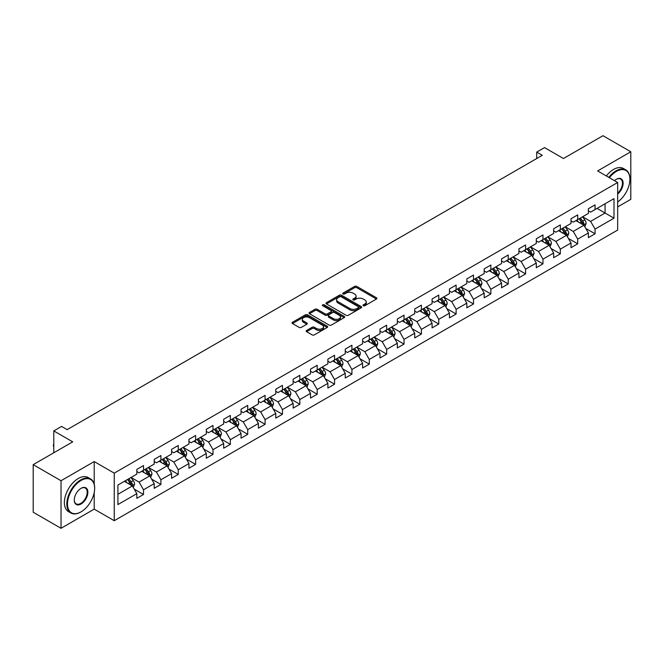 <?xml version="1.0" encoding="UTF-8"?>
<svg xmlns="http://www.w3.org/2000/svg" width="664" height="664" viewBox="0 0 664 664"><rect width="100%" height="100%" fill="white"/><g stroke="black" fill="none" stroke-linecap="round" stroke-linejoin="round"><path stroke-width="1" d="M363.316 305.731A1.079 0.622 0 0 0 364.843 305.731L376.455 299.024A1.544 0.888 0 0 0 376.903 298.393A1.544 0.888 0 0 0 376.455 297.762L356.784 286.408A1.544 0.888 0 0 0 354.601 286.408L342.989 293.114A1.079 0.622 0 0 0 342.674 293.554A1.079 0.622 0 0 0 342.989 293.994A1.079 0.622 0 0 0 344.516 293.994L346.019 293.131A4.947 2.855 0 0 1 353.016 293.131L354.651 294.077A4.947 2.855 0 0 1 356.103 296.094A4.947 2.855 0 0 1 354.651 298.111L353.148 298.983A1.079 0.622 0 0 0 352.833 299.423A1.079 0.622 0 0 0 353.148 299.862A1.079 0.622 0 0 0 354.684 299.862L356.186 298.999A4.947 2.855 0 0 1 363.175 298.999L364.818 299.945A4.947 2.855 0 0 1 366.262 301.962A4.947 2.855 0 0 1 364.818 303.979L363.316 304.851A1.079 0.622 0 0 0 363 305.291A1.079 0.622 0 0 0 363.316 305.731L363.316 304.851M306.627 330.448A1.544 0.888 0 0 0 306.179 331.079A1.544 0.888 0 0 0 306.627 331.709L312.146 334.897A1.544 0.888 0 0 0 314.329 334.897L327.227 327.452A1.544 0.888 0 0 0 327.676 326.821A1.544 0.888 0 0 0 327.227 326.19L307.556 314.827A1.544 0.888 0 0 0 305.374 314.827L292.475 322.272A1.544 0.888 0 0 0 292.027 322.903A1.544 0.888 0 0 0 292.475 323.534L299.14 327.385A1.544 0.888 0 0 0 301.332 327.385L306.843 324.198A1.544 0.888 0 0 0 307.299 323.567A1.544 0.888 0 0 0 306.843 322.936L303.539 321.027A4.133 2.39 0 0 1 302.327 319.342A4.133 2.39 0 0 1 304.884 317.135A4.133 2.39 0 0 1 309.391 317.658L322.339 325.128A4.133 2.39 0 0 1 323.551 326.821A4.133 2.39 0 0 1 320.994 329.02A4.133 2.39 0 0 1 316.487 328.506L314.329 327.261A1.544 0.888 0 0 0 312.146 327.261L306.627 330.448L306.627 331.709L312.146 328.547L312.146 327.261M617.661 206.927L630.8 199.341L630.8 151.774L602.97 135.705L563.446 158.522L544.521 147.599L536.728 152.097L542.297 155.31L67.155 429.633L61.586 426.421L53.792 430.919L53.792 452.773M94.205 484.156L94.205 461.571L61.03 480.728L33.2 464.659L72.725 441.842L53.792 430.919M94.205 461.571L114.249 473.141L617.661 182.5L617.661 230.059L114.249 520.709L114.249 473.141M630.8 151.774L597.625 170.93L617.661 182.5M346.127 315.276A1.544 0.888 0 0 0 348.318 315.276L361.208 307.83A1.544 0.888 0 0 0 361.664 307.2A1.544 0.888 0 0 0 361.208 306.569L341.545 295.214A1.544 0.888 0 0 0 339.354 295.214L326.464 302.651A1.544 0.888 0 0 0 326.007 303.282A1.544 0.888 0 0 0 326.464 303.913L346.127 315.276M323.127 305.963A1.079 0.622 0 0 1 324.223 306.121L344.201 317.649L331.328 325.086A1.544 0.888 0 0 1 329.137 325.086L309.466 313.723L309.466 312.462A1.544 0.888 0 0 0 309.017 313.093A1.544 0.888 0 0 0 309.466 313.723M309.466 312.462L314.985 309.283A1.544 0.888 0 0 1 317.176 309.283L325.152 313.881A1.544 0.888 0 0 0 327.335 313.881L330.996 311.773A1.544 0.888 0 0 0 331.452 311.142A1.544 0.888 0 0 0 330.996 310.511L322.687 305.714A1.079 0.622 0 0 1 322.372 305.274A1.079 0.622 0 0 1 323.044 304.693A1.079 0.622 0 0 1 324.223 304.834L344.218 316.379A1.544 0.888 0 0 1 344.674 317.01A1.544 0.888 0 0 1 344.218 317.641L344.218 316.379M61.03 480.728L61.03 528.295L33.2 512.226L33.2 464.659M134.228 489.119L143.524 494.481L143.524 489.791L154.214 483.624L154.214 488.314L160.895 484.454L160.895 479.765L171.578 473.598L171.578 478.287L178.259 474.428L178.259 469.738L188.95 463.572L188.95 468.261L195.623 464.402L195.623 459.712L206.313 453.545L206.313 458.235L212.995 454.375L212.995 449.686L223.677 443.519L223.677 448.208L230.358 444.349L230.358 439.659L241.049 433.492L241.049 438.182L247.722 434.322L247.722 429.633L258.412 423.458L258.412 428.156L265.094 424.296L265.094 419.606L275.784 413.431L275.784 418.129L282.457 414.27L282.457 409.58L293.148 403.405L293.148 408.103L299.829 404.243L299.829 399.554L310.511 393.378L310.511 398.076L317.193 394.217L317.193 389.527L327.883 383.352L327.883 388.05L334.556 384.19L334.556 379.501L345.247 373.326L345.247 378.023L351.928 374.164L351.928 369.474L362.619 363.299L362.619 367.997L369.292 364.138L369.292 359.448L379.982 353.273L379.982 357.971L386.664 354.111L386.664 349.422L397.346 343.246L397.346 347.936L404.027 344.085L404.027 339.395L414.718 333.22L414.718 337.91L421.391 334.058L421.391 329.369L432.081 323.194L432.081 327.883L438.763 324.032L438.763 319.334L449.453 313.167L449.453 317.857L456.126 314.006L456.126 309.308L466.817 303.141L466.817 307.83L473.498 303.979L473.498 299.281L484.18 293.114L484.18 297.804L490.862 293.953L490.862 289.255L501.552 283.088L501.552 287.778L508.226 283.926L508.226 279.229L518.916 273.062L518.916 277.751L525.597 273.9L525.597 269.202L536.288 263.035L536.288 267.725L542.961 263.874L542.961 259.176L553.651 253.009L553.651 257.698L560.333 253.847L560.333 249.149L571.015 242.982L571.015 247.672L577.697 243.821L577.697 239.123L588.387 232.956L588.387 237.646L595.06 233.786L595.06 229.097L613.992 218.174L613.992 198.636L605.087 203.773L605.087 213.028L613.992 218.174M143.524 494.481L136.842 498.34L136.842 493.651L117.918 504.574L117.918 485.035L136.842 474.113L136.842 469.415L143.524 465.564L143.524 470.253L154.214 464.086L154.214 459.388L160.895 455.537L160.895 460.227L171.578 454.051L171.578 449.362L178.259 445.511L178.259 450.2L188.95 444.025L188.95 439.336L195.623 435.484L195.623 440.174L206.313 433.999L206.313 429.309L212.995 425.45L212.995 430.147L223.677 423.972L223.677 419.283L230.358 415.423L230.358 420.121L241.049 413.946L241.049 409.256L247.722 405.397L247.722 410.095L258.412 403.919L258.412 399.23L265.094 395.37L265.094 400.068L275.784 393.893L275.784 389.204L282.457 385.344L282.457 390.042L293.148 383.867L293.148 379.177L299.829 375.318L299.829 380.015L310.511 373.84L310.511 369.151L317.193 365.291L317.193 369.989L327.883 363.814L327.883 359.124L334.556 355.265L334.556 359.963L345.247 353.787L345.247 349.098L351.928 345.238L351.928 349.936L362.619 343.761L362.619 339.072L369.292 335.212L369.292 339.902L379.982 333.735L379.982 329.045L386.664 325.186L386.664 329.875L397.346 323.708L397.346 319.019L404.027 315.159L404.027 319.849L414.718 313.682L414.718 308.992L421.391 305.133L421.391 309.822L432.081 303.656L432.081 298.966L438.763 295.106L438.763 299.796L449.453 293.629L449.453 288.94L456.126 285.08L456.126 289.77L466.817 283.603L466.817 278.913L473.498 275.054L473.498 279.743L484.18 273.576L484.18 268.887L490.862 265.027L490.862 269.717L501.552 263.55L501.552 258.86L508.226 255.001L508.226 259.69L518.916 253.523L518.916 248.826L525.597 244.974L525.597 249.664L536.288 243.497L536.288 238.799L542.961 234.948L542.961 239.638L553.651 233.471L553.651 228.773L560.333 224.922L560.333 229.611L571.015 223.444L571.015 218.746L577.697 214.895L577.697 219.585L588.387 213.418L588.387 208.72L595.06 204.869L595.06 209.558L613.992 198.636M141.739 471.282L149.757 475.905L139.075 482.081L131.057 477.449M136.842 471.54L139.075 472.826L143.524 470.253M139.075 482.081L143.524 489.791M149.757 475.905L154.214 483.624M159.111 461.256L167.129 465.879L156.438 472.054L148.421 467.423M154.214 461.513L156.438 462.8L160.895 460.227M156.438 472.054L160.895 479.765M167.129 465.879L171.578 473.598M176.475 451.229L184.492 455.853L173.802 462.028L165.792 457.396M171.578 451.487L173.802 452.773L178.259 450.2M173.802 462.028L178.259 469.738M184.492 455.853L188.95 463.572M193.846 441.203L201.856 445.826L191.174 452.001L183.156 447.37M188.95 441.46L191.174 442.747L195.623 440.174M191.174 452.001L195.623 459.712M201.856 445.826L206.313 453.545M211.21 431.177L219.228 435.8L208.537 441.975L200.52 437.344M206.313 431.434L208.537 432.721L212.995 430.147M208.537 441.975L212.995 449.686M219.228 435.8L223.677 443.519M228.574 421.15L236.591 425.773L225.909 431.949L217.892 427.317M223.677 421.408L225.909 422.694L230.358 420.121M225.909 431.949L230.358 439.659M236.591 425.773L241.049 433.492M245.946 411.124L253.963 415.747L243.273 421.922L235.255 417.291M241.049 411.381L243.273 412.659L247.722 410.095M243.273 421.922L247.722 429.633M253.963 415.747L258.412 423.458M263.309 401.097L271.327 405.721L260.637 411.896L252.627 407.264M258.412 401.355L260.637 402.633L265.094 400.068M260.637 411.896L265.094 419.606M271.327 405.721L275.784 413.431M280.681 391.071L288.691 395.694L278.008 401.869L269.991 397.238M275.784 391.328L278.008 392.607L282.457 390.042M278.008 401.869L282.457 409.58M288.691 395.694L293.148 403.405M298.045 381.045L306.062 385.668L295.372 391.843L287.354 387.212M293.148 381.302L295.372 382.58L299.829 380.015M295.372 391.843L299.829 399.554M306.062 385.668L310.511 393.378M315.408 371.01L323.426 375.641L312.744 381.808L304.726 377.185M310.511 371.267L312.744 372.554L317.193 369.989M312.744 381.808L317.193 389.527M323.426 375.641L327.883 383.352M332.78 360.984L340.798 365.615L330.108 371.782L322.09 367.159M327.883 361.241L330.108 362.527L334.556 359.963M330.108 371.782L334.556 379.501M340.798 365.615L345.247 373.326M350.144 350.957L358.162 355.589L347.471 361.755L339.462 357.132M345.247 351.214L347.471 352.501L351.928 349.936M347.471 361.755L351.928 369.474M358.162 355.589L362.619 363.299M367.516 340.931L375.525 345.562L364.843 351.729L356.825 347.106M362.619 341.188L364.843 342.475L369.292 339.902M364.843 351.729L369.292 359.448M375.525 345.562L379.982 353.273M384.879 330.904L392.897 335.536L382.207 341.703L374.189 337.08M379.982 331.162L382.207 332.448L386.664 329.875M382.207 341.703L386.664 349.422M392.897 335.536L397.346 343.246M402.243 320.878L410.261 325.509L399.579 331.676L391.561 327.053M397.346 321.135L399.579 322.422L404.027 319.849M399.579 331.676L404.027 339.395M410.261 325.509L414.718 333.22M419.615 310.852L427.633 315.483L416.942 321.65L408.924 317.027M414.718 311.109L416.942 312.395L421.391 309.822M416.942 321.65L421.391 329.369M427.633 315.483L432.081 323.194M436.978 300.825L444.996 305.457L434.306 311.623L426.296 307M432.081 301.082L434.306 302.369L438.763 299.796M434.306 311.623L438.763 319.334M444.996 305.457L449.453 313.167M454.35 290.799L462.36 295.43L451.678 301.597L443.66 296.974M449.453 291.056L451.678 292.343L456.126 289.77M451.678 301.597L456.126 309.308M462.36 295.43L466.817 303.141M471.714 280.772L479.732 285.404L469.041 291.571L461.024 286.948M466.817 281.03L469.041 282.316L473.498 279.743M469.041 291.571L473.498 299.281M479.732 285.404L484.18 293.114M489.077 270.746L497.095 275.377L486.413 281.544L478.395 276.921M484.18 271.003L486.413 272.29L490.862 269.717M486.413 281.544L490.862 289.255M497.095 275.377L501.552 283.088M506.449 260.72L514.467 265.351L503.777 271.518L495.759 266.895M501.552 260.977L503.777 262.263L508.226 259.69M503.777 271.518L508.226 279.229M514.467 265.351L518.916 273.062M523.813 250.693L531.831 255.325L521.14 261.491L513.131 256.86M518.916 250.951L521.14 252.237L525.597 249.664M521.14 261.491L525.597 269.202M531.831 255.325L536.288 263.035M541.185 240.667L549.194 245.298L538.512 251.465L530.494 246.834M536.288 240.924L538.512 242.211L542.961 239.638M538.512 251.465L542.961 259.176M549.194 245.298L553.651 253.009M558.548 230.64L566.566 235.272L555.876 241.439L547.858 236.807M553.651 230.898L555.876 232.184L560.333 229.611M555.876 241.439L560.333 249.149M566.566 235.272L571.015 242.982M575.912 220.614L583.93 225.245L573.248 231.412L565.23 226.781M571.015 220.871L573.248 222.158L577.697 219.585M573.248 231.412L577.697 239.123M583.93 225.245L588.387 232.956M597.069 208.405L605.087 213.028L590.611 221.386L582.594 216.754M588.387 210.845L590.611 212.131L595.06 209.558M590.611 221.386L595.06 229.097M61.03 528.295L94.205 509.139L114.249 520.709M536.728 152.097L536.728 158.522M117.918 494.29L132.393 485.932L124.375 481.309M132.393 485.932L136.842 493.651M585.772 228.424L595.06 233.786M568.401 238.451L577.697 243.821M551.037 248.477L560.333 253.847M533.665 258.503L542.961 263.874M516.301 268.53L525.597 273.9M498.938 278.556L508.226 283.926M481.566 288.583L490.862 293.953M464.202 298.609L473.498 303.979M446.83 308.635L456.126 314.006M429.467 318.662L438.763 324.032M412.103 328.688L421.391 334.058M394.731 338.715L404.027 344.085M377.368 348.741L386.664 354.111M359.996 358.767L369.292 364.138M342.632 368.794L351.928 374.164M325.269 378.82L334.556 384.19M307.897 388.847L317.193 394.217M290.533 398.873L299.829 404.243M273.161 408.908L282.457 414.27M255.798 418.934L265.094 424.296M238.434 428.961L247.722 434.322M221.062 438.987L230.358 444.349M203.699 449.013L212.995 454.375M186.327 459.04L195.623 464.402M168.963 469.066L178.259 474.428M151.6 479.093L160.895 484.454M94.205 509.139L94.205 492.555M363.748 305.88L364.818 305.266A4.947 2.855 0 0 0 366.262 303.249L366.262 301.962M356.103 296.094L356.103 297.381A4.947 2.855 0 0 1 354.651 299.398L353.58 300.012M376.43 299.041L356.784 287.695A1.544 0.888 0 0 0 354.601 287.695L343.421 294.152M361.191 307.839L341.545 296.493A1.544 0.888 0 0 0 339.354 296.493L326.481 303.929M358.477 307.639A1.079 0.622 0 0 0 358.792 307.2A1.079 0.622 0 0 0 358.477 306.76L341.213 296.791A1.079 0.622 0 0 0 339.686 296.791L338.101 297.704A4.947 2.855 0 0 0 336.648 299.721A4.947 2.855 0 0 0 338.101 301.738L349.903 308.553A4.947 2.855 0 0 0 356.892 308.553L358.477 307.639L358.477 308.926A1.079 0.622 0 0 0 358.792 308.486L358.792 307.2M336.648 299.721L336.648 301.008A4.947 2.855 0 0 0 338.101 303.025L338.101 301.738M358.477 308.926L356.892 309.839A4.947 2.855 0 0 1 349.903 309.839L338.101 303.025M309.49 313.74L314.985 310.561L314.985 309.283M331.452 311.142L331.452 312.429A1.544 0.888 0 0 1 330.996 313.059L327.335 315.168A1.544 0.888 0 0 1 325.152 315.168L317.176 310.561A1.544 0.888 0 0 0 314.985 310.561M333.428 318.662A4.133 2.39 0 0 0 337.934 319.185A4.133 2.39 0 0 0 340.483 316.977A4.133 2.39 0 0 0 339.271 315.292L334.714 312.653A1.544 0.888 0 0 0 332.523 312.653L328.863 314.769A1.544 0.888 0 0 0 328.414 315.4A1.544 0.888 0 0 0 328.863 316.031L333.428 318.662L333.428 319.948A4.133 2.39 0 0 0 337.934 320.463A4.133 2.39 0 0 0 340.483 318.263L340.483 316.977M328.414 315.4L328.414 316.686A1.544 0.888 0 0 0 328.863 317.317L328.863 316.031M333.428 319.948L328.863 317.317M323.551 326.821L323.551 328.107A4.133 2.39 0 0 1 320.994 330.307A4.133 2.39 0 0 1 316.487 329.792L314.329 328.547A1.544 0.888 0 0 0 312.146 328.547M302.327 319.342L302.327 320.629A4.133 2.39 0 0 0 303.539 322.314L303.539 321.027M306.826 324.215L303.539 322.314M327.203 327.46L307.556 316.114A1.544 0.888 0 0 0 305.374 316.114L292.5 323.551L292.475 322.272M584.81 226.764L586.138 223.428A4.175 2.407 -120 0 0 584.801 219.875L582.502 216.813M578.502 222.108L576.941 220.025M583.283 224.872L583.88 223.61A4.175 2.407 -120 0 0 582.685 221.095L580.394 218.033M579.348 218.63L581.896 222.033A2.125 1.228 60 0 1 582.278 222.681L583.88 223.61M579.058 218.805L581.357 221.867A4.175 2.407 60 0 1 582.544 224.374M617.661 201.964A19.206 11.089 120 0 0 629.912 179.288A19.206 11.089 120 0 0 616.325 171.445A19.206 11.089 120 0 0 609.353 177.703M608.772 177.363A19.679 11.363 -60 0 1 615.993 170.864A19.679 11.363 -60 0 1 625.837 169.893A19.679 11.363 -60 0 1 629.912 178.898A19.679 11.363 -60 0 1 629.912 179.097M614.474 180.658A9.603 5.544 -60 0 1 616.325 179.288L616.325 179.288A9.603 5.544 -60 0 1 623.089 182.451A9.603 5.544 -60 0 1 617.661 194.046M606.323 175.952A19.679 11.363 -60 0 1 613.544 169.453A19.679 11.363 -60 0 1 623.388 168.473L625.837 169.893M617.661 193.174A9.13 5.27 120 0 0 622.234 185.264A9.13 5.27 120 0 0 620.558 179.023A9.13 5.27 120 0 0 616.159 179.388M80.734 512.027L81.074 511.836A19.206 11.089 120 0 0 94.653 488.314A19.206 11.089 120 0 0 81.074 480.47A19.206 11.089 120 0 0 67.487 503.993A19.206 11.089 120 0 0 81.074 511.836L80.734 512.027A19.679 11.363 -60 0 1 70.899 513.006A19.679 11.363 -60 0 1 67.877 497.236A19.679 11.363 -60 0 1 80.734 479.889A19.679 11.363 -60 0 1 90.578 478.918A19.679 11.363 -60 0 1 94.653 487.932A19.679 11.363 -60 0 1 94.653 488.123M81.074 503.993A9.603 5.544 -60 0 1 74.277 500.075A9.603 5.544 -60 0 1 81.066 488.314A9.603 5.544 -60 0 1 81.074 488.314A9.603 5.544 -60 0 1 87.864 492.231A9.603 5.544 -60 0 1 81.074 503.993M74.285 499.876A9.13 5.27 120 0 0 76.169 503.868A9.13 5.27 120 0 0 80.734 503.42A9.13 5.27 120 0 0 86.702 495.369A9.13 5.27 120 0 0 85.299 488.057A9.13 5.27 120 0 0 80.9 488.413M70.899 513.006L68.45 511.595A19.679 11.363 -60 0 1 65.429 495.825A19.679 11.363 -60 0 1 78.286 478.478A19.679 11.363 -60 0 1 88.129 477.507L90.578 478.918M567.446 236.791L568.766 233.454A4.175 2.407 -120 0 0 567.438 229.902L565.139 226.839M561.13 232.134L559.569 230.051M565.919 234.898L566.516 233.637A4.175 2.407 -120 0 0 565.321 231.122L563.022 228.059M561.976 228.657L564.524 232.06A2.125 1.228 60 0 1 564.915 232.707L566.516 233.637M561.686 228.831L563.985 231.894A4.175 2.407 60 0 1 565.18 234.409M550.074 246.817L551.402 243.481A4.175 2.407 -120 0 0 550.074 239.928L547.775 236.865M543.766 242.161L542.206 240.077M548.555 244.925L549.153 243.663A4.175 2.407 -120 0 0 547.958 241.148L545.659 238.085M544.613 238.683L547.161 242.086A2.125 1.228 60 0 1 547.551 242.733L549.153 243.663M544.322 238.857L546.621 241.92A4.175 2.407 60 0 1 547.817 244.435M532.711 256.844L534.039 253.507A4.175 2.407 -120 0 0 532.702 249.954L530.403 246.892M526.403 252.187L524.842 250.104M531.183 254.951L531.781 253.689A4.175 2.407 -120 0 0 530.586 251.175L528.287 248.112M527.249 248.709L529.797 252.112A2.125 1.228 60 0 1 530.179 252.76L531.781 253.689M526.95 248.884L529.25 251.946A4.175 2.407 60 0 1 530.445 254.461M515.347 266.87L516.667 263.533A4.175 2.407 -120 0 0 515.339 259.981L513.04 256.918M509.031 262.214L507.47 260.13M513.82 264.977L514.417 263.716A4.175 2.407 -120 0 0 513.222 261.201L510.923 258.138M509.877 258.744L512.425 262.139A2.125 1.228 60 0 1 512.816 262.786L514.417 263.716M509.587 258.91L511.886 261.973A4.175 2.407 60 0 1 513.081 264.488M497.975 276.896L499.303 273.56A4.175 2.407 -120 0 0 497.967 270.007L495.668 266.945M491.667 272.24L490.107 270.157M496.448 275.004L497.046 273.742A4.175 2.407 -120 0 0 495.85 271.227L493.559 268.165M492.514 268.771L495.062 272.174A2.125 1.228 60 0 1 495.444 272.813L497.046 273.742M492.223 268.937L494.522 271.999A4.175 2.407 60 0 1 495.709 274.514M480.611 286.923L481.931 283.586A4.175 2.407 -120 0 0 480.603 280.034L478.304 276.971M474.295 282.266L472.735 280.183M479.084 285.03L479.682 283.769A4.175 2.407 -120 0 0 478.487 281.254L476.188 278.191M475.142 278.797L477.69 282.2A2.125 1.228 60 0 1 478.08 282.839L479.682 283.769M474.851 278.963L477.15 282.026A4.175 2.407 60 0 1 478.346 284.541M463.24 296.949L464.568 293.613A4.175 2.407 -120 0 0 463.24 290.06L460.94 286.997M456.932 292.293L455.371 290.209M461.721 295.057L462.318 293.795A4.175 2.407 -120 0 0 461.123 291.28L458.824 288.217M457.778 288.823L460.326 292.226A2.125 1.228 60 0 1 460.716 292.865L462.318 293.795M457.488 288.989L459.787 292.052A4.175 2.407 60 0 1 460.982 294.567M445.876 306.976L447.204 303.639A4.175 2.407 -120 0 0 445.868 300.087L443.569 297.024M439.568 302.319L438.008 300.236M444.349 305.083L444.946 303.822A4.175 2.407 -120 0 0 443.751 301.315L441.452 298.244M440.415 298.85L442.963 302.253A2.125 1.228 60 0 1 443.344 302.892L444.946 303.822M440.116 299.016L442.415 302.078A4.175 2.407 60 0 1 443.61 304.593M428.512 317.002L429.832 313.665A4.175 2.407 -120 0 0 428.504 310.113L426.205 307.05M422.196 312.346L420.636 310.262M426.985 315.109L427.583 313.848A4.175 2.407 -120 0 0 426.388 311.341L424.088 308.27M423.043 308.876L425.591 312.279A2.125 1.228 60 0 1 425.981 312.918L427.583 313.848M422.752 309.042L425.051 312.105A4.175 2.407 60 0 1 426.246 314.62M411.14 327.028L412.468 323.692A4.175 2.407 -120 0 0 411.132 320.139L408.833 317.077M404.832 322.372L403.272 320.289M409.613 325.136L410.211 323.874A4.175 2.407 -120 0 0 409.016 321.368L406.725 318.297M405.679 318.903L408.227 322.306A2.125 1.228 60 0 1 408.609 322.945L410.211 323.874M405.389 319.069L407.688 322.14A4.175 2.407 60 0 1 408.875 324.646M393.777 337.055L395.097 333.726A4.175 2.407 -120 0 0 393.769 330.166L391.469 327.103M387.461 332.398L385.9 330.315M392.25 335.162L392.847 333.901A4.175 2.407 -120 0 0 391.652 331.394L389.353 328.323M388.307 328.929L390.855 332.332A2.125 1.228 60 0 1 391.245 332.979L392.847 333.901M388.017 329.095L390.316 332.166A4.175 2.407 60 0 1 391.511 334.673M376.405 347.081L377.733 343.753A4.175 2.407 -120 0 0 376.405 340.2L374.106 337.129M370.097 342.425L368.537 340.341M374.886 345.189L375.484 343.927A4.175 2.407 -120 0 0 374.288 341.421L371.989 338.349M370.944 338.955L373.492 342.358A2.125 1.228 60 0 1 373.882 343.006L375.484 343.927M370.653 339.121L372.952 342.192A4.175 2.407 60 0 1 374.147 344.699M359.041 357.116L360.369 353.779A4.175 2.407 -120 0 0 359.033 350.227L356.734 347.156M352.733 352.451L351.173 350.368M357.514 355.215L358.112 353.953A4.175 2.407 -120 0 0 356.917 351.447L354.618 348.376M353.58 348.982L356.128 352.385A2.125 1.228 60 0 1 356.51 353.032L358.112 353.953M353.281 349.148L355.58 352.219A4.175 2.407 60 0 1 356.776 354.725M341.678 367.142L342.998 363.806A4.175 2.407 -120 0 0 341.669 360.253L339.37 357.182M335.361 362.478L333.801 360.394M340.151 365.241L340.748 363.98A4.175 2.407 -120 0 0 339.553 361.473L337.254 358.402M336.208 359.008L338.756 362.411A2.125 1.228 60 0 1 339.146 363.059L340.748 363.98M335.918 359.174L338.217 362.245A4.175 2.407 60 0 1 339.412 364.752M324.306 377.169L325.634 373.832A4.175 2.407 -120 0 0 324.298 370.28L321.998 367.209M317.998 372.504L316.438 370.421M322.779 375.268L323.376 374.006A4.175 2.407 -120 0 0 322.181 371.5L319.89 368.429M318.844 369.035L321.393 372.438A2.125 1.228 60 0 1 321.774 373.085L323.376 374.006M318.554 369.201L320.853 372.272A4.175 2.407 60 0 1 322.04 374.778M306.942 387.195L308.262 383.858A4.175 2.407 -120 0 0 306.934 380.306L304.635 377.235M300.626 382.53L299.066 380.447M305.415 385.294L306.013 384.033A4.175 2.407 -120 0 0 304.817 381.526L302.518 378.455M301.473 379.061L304.021 382.464A2.125 1.228 60 0 1 304.411 383.111L306.013 384.033M301.182 379.227L303.481 382.298A4.175 2.407 60 0 1 304.676 384.805M289.57 397.221L290.898 393.885A4.175 2.407 -120 0 0 289.57 390.332L287.271 387.261M283.262 392.557L281.702 390.473M288.051 395.321L288.649 394.059A4.175 2.407 -120 0 0 287.454 391.553L285.155 388.481M284.109 389.087L286.657 392.49A2.125 1.228 60 0 1 287.047 393.138L288.649 394.059M283.818 389.253L286.118 392.324A4.175 2.407 60 0 1 287.313 394.831M272.207 407.248L273.535 403.911A4.175 2.407 -120 0 0 272.198 400.359L269.899 397.288M265.899 402.583L264.338 400.5M270.68 405.347L271.277 404.086A4.175 2.407 -120 0 0 270.082 401.579L267.783 398.508M266.745 399.114L269.293 402.517A2.125 1.228 60 0 1 269.675 403.164L271.277 404.086M266.447 399.28L268.746 402.351A4.175 2.407 60 0 1 269.941 404.857M254.843 417.274L256.163 413.938A4.175 2.407 -120 0 0 254.835 410.385L252.536 407.314M248.527 412.61L246.966 410.526M253.316 415.373L253.914 414.112A4.175 2.407 -120 0 0 252.718 411.605L250.419 408.534M249.373 409.14L251.922 412.543A2.125 1.228 60 0 1 252.312 413.191L253.914 414.112M249.083 409.306L251.382 412.377A4.175 2.407 60 0 1 252.577 414.884M237.471 427.301L238.799 423.964A4.175 2.407 -120 0 0 237.463 420.412L235.164 417.341M231.163 422.636L229.603 420.553M235.944 425.4L236.542 424.138A4.175 2.407 -120 0 0 235.346 421.632L233.056 418.561M232.01 419.167L234.558 422.57A2.125 1.228 60 0 1 234.94 423.217L236.542 424.138M231.719 419.333L234.018 422.404A4.175 2.407 60 0 1 235.205 424.91M220.108 437.327L221.427 433.99A4.175 2.407 -120 0 0 220.099 430.438L217.8 427.367M213.791 432.671L212.231 430.579M218.581 435.426L219.178 434.165A4.175 2.407 -120 0 0 217.983 431.658L215.684 428.587M214.638 429.193L217.186 432.596A2.125 1.228 60 0 1 217.576 433.243L219.178 434.165M214.347 429.359L216.647 432.43A4.175 2.407 60 0 1 217.842 434.937M202.736 447.353L204.064 444.017A4.175 2.407 -120 0 0 202.736 440.464L200.437 437.393M196.428 442.697L194.867 440.614M201.217 445.453L201.814 444.191A4.175 2.407 -120 0 0 200.619 441.684L198.32 438.614M197.274 439.219L199.822 442.622A2.125 1.228 60 0 1 200.213 443.27L201.814 444.191M196.984 439.385L199.283 442.456A4.175 2.407 60 0 1 200.478 444.963M185.372 457.38L186.7 454.043A4.175 2.407 -120 0 0 185.364 450.491L183.065 447.42M179.064 452.724L177.504 450.64M183.845 455.479L184.443 454.217A4.175 2.407 -120 0 0 183.247 451.711L180.948 448.64M179.911 449.246L182.459 452.649A2.125 1.228 60 0 1 182.841 453.296L184.443 454.217M179.612 449.412L181.911 452.483A4.175 2.407 60 0 1 183.106 454.989M168.009 467.406L169.328 464.07A4.175 2.407 -120 0 0 168 460.517L165.701 457.446M161.692 462.75L160.132 460.667M166.481 465.505L167.079 464.244A4.175 2.407 -120 0 0 165.884 461.737L163.585 458.675M162.539 459.272L165.087 462.675A2.125 1.228 60 0 1 165.477 463.323L167.079 464.244M162.248 459.438L164.547 462.509A4.175 2.407 60 0 1 165.743 465.016M150.637 477.433L151.965 474.096A4.175 2.407 -120 0 0 150.628 470.544L148.329 467.473M144.329 472.776L142.768 470.693M149.109 475.54L149.707 474.27A4.175 2.407 -120 0 0 148.512 471.764L146.221 468.701M145.175 469.299L147.723 472.702A2.125 1.228 60 0 1 148.105 473.349L149.707 474.27M144.885 469.465L147.184 472.536A4.175 2.407 60 0 1 148.371 475.042M133.273 487.459L134.593 484.122A4.175 2.407 -120 0 0 133.265 480.57L130.966 477.499M126.957 482.803L125.396 480.719M131.746 485.567L132.343 484.297A4.175 2.407 -120 0 0 131.148 481.79L128.849 478.727M127.803 479.325L130.352 482.728A2.125 1.228 60 0 1 130.742 483.375L132.343 484.297M127.513 479.499L129.812 482.562A4.175 2.407 60 0 1 131.007 485.069M53.792 446.698L53.328 445.942L53.792 444.39M53.792 444.93L53.328 444.656M364.818 305.266L364.818 303.979M353.148 299.862L353.148 298.983M354.651 299.398L354.651 298.111M342.989 293.994L342.989 293.114M354.601 287.695L354.601 286.408M356.784 287.695L356.784 286.408M376.455 299.024L376.455 297.762M326.464 303.913L326.464 302.651M339.354 296.493L339.354 295.214M341.545 296.493L341.545 295.214M361.208 307.83L361.208 306.569M349.903 309.839L349.903 308.553M356.892 309.839L356.892 308.553M317.176 310.561L317.176 309.283M325.152 315.168L325.152 313.881M327.335 315.168L327.335 313.881M330.996 313.059L330.996 311.773M324.223 306.121L324.223 304.834M314.329 328.547L314.329 327.261M316.487 329.792L316.487 328.506M306.843 324.198L306.843 322.936M305.374 316.114L305.374 314.827M307.556 316.114L307.556 314.827M327.227 327.452L327.227 326.19M583.523 225.005L586.104 223.511M582.685 221.095L584.801 219.875M579.722 222.813L581.357 221.867M566.151 235.031L568.741 233.537M565.321 231.122L567.438 229.902M562.358 232.84L563.985 231.894M548.788 245.057L551.377 243.563M547.958 241.148L550.074 239.928M544.986 242.866L546.621 241.92M531.416 255.084L534.005 253.59M530.586 251.175L532.702 249.954M527.623 252.893L529.25 251.946M514.052 265.11L516.642 263.616M513.222 261.201L515.339 259.981M510.251 262.919L511.886 261.973M496.689 275.137L499.27 273.643M495.85 271.227L497.967 270.007M492.887 272.945L494.522 271.999M479.317 285.163L481.906 283.669M478.487 281.254L480.603 280.034M475.524 282.972L477.15 282.026M461.953 295.189L464.543 293.695M461.123 291.28L463.24 290.06M458.152 292.998L459.787 292.052M444.581 305.216L447.171 303.722M443.751 301.315L445.868 300.087M440.788 303.025L442.415 302.078M427.218 315.242L429.807 313.748M426.388 311.341L428.504 310.113M423.416 313.051L425.051 312.105M409.854 325.269L412.435 323.775M409.016 321.368L411.132 320.139M406.053 323.077L407.688 322.14M392.482 335.295L395.072 333.801M391.652 331.394L393.769 330.166M388.689 333.104L390.316 332.166M375.118 345.322L377.708 343.827M374.288 341.421L376.405 340.2M371.317 343.13L372.952 342.192M357.747 355.348L360.336 353.854M356.917 351.447L359.033 350.227M353.953 353.157L355.58 352.219M340.383 365.374L342.973 363.88M339.553 361.473L341.669 360.253M336.582 363.183L338.217 362.245M323.019 375.401L325.601 373.907M322.181 371.5L324.298 370.28M319.218 373.209L320.853 372.272M305.647 385.427L308.237 383.933M304.817 381.526L306.934 380.306M301.854 383.236L303.481 382.298M288.284 395.453L290.873 393.959M287.454 391.553L289.57 390.332M284.482 393.262L286.118 392.324M270.912 405.488L273.502 403.986M270.082 401.579L272.198 400.359M267.119 403.289L268.746 402.351M253.548 415.515L256.138 414.021M252.718 411.605L254.835 410.385M249.747 413.315L251.382 412.377M236.185 425.541L238.766 424.047M235.346 421.632L237.463 420.412M232.383 423.341L234.018 422.404M218.813 435.567L221.403 434.073M217.983 431.658L220.099 430.438M215.02 433.368L216.647 432.43M201.449 445.594L204.039 444.1M200.619 441.684L202.736 440.464M197.648 443.394L199.283 442.456M184.077 455.62L186.667 454.126M183.247 451.711L185.364 450.491M180.284 453.421L181.911 452.483M166.714 465.647L169.303 464.153M165.884 461.737L168 460.517M162.912 463.455L164.547 462.509M149.35 475.673L151.931 474.179M148.512 471.764L150.628 470.544M145.549 473.482L147.184 472.536M131.978 485.699L134.568 484.205M131.148 481.79L133.265 480.57M128.185 483.508L129.812 482.562"/></g></svg>
